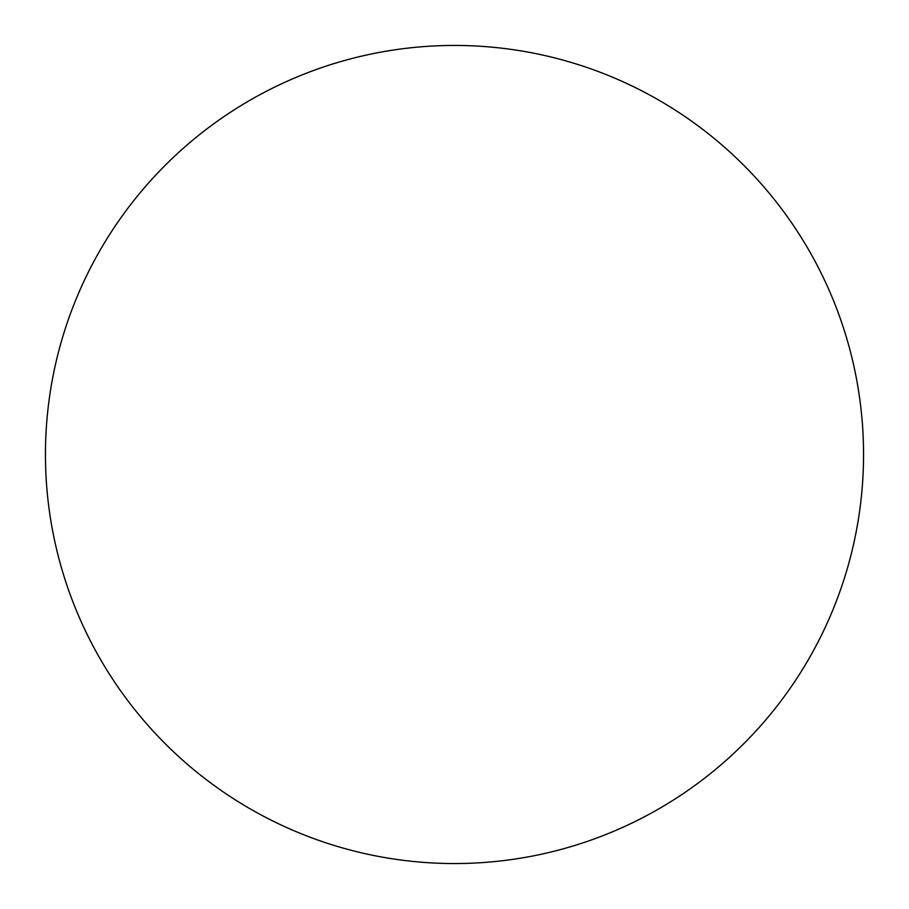 <?xml version="1.0" encoding="UTF-8"?>
<svg xmlns="http://www.w3.org/2000/svg" width="909" height="909" viewBox="0 0 909 909"><rect width="100%" height="100%" fill="white"/><g stroke="black" fill="none" stroke-linecap="round" stroke-linejoin="round"><path stroke-width="1.36" d="M45.45 454.5A409.05 409.05 0 0 1 454.5 45.45A409.05 409.05 0 0 1 863.55 454.5A409.05 409.05 0 0 1 454.5 863.55A409.05 409.05 0 0 1 45.45 454.5"/></g></svg>
